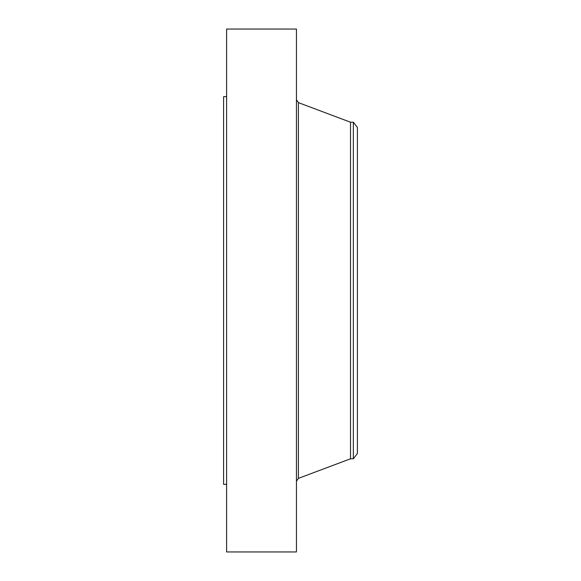 <?xml version="1.0" encoding="UTF-8"?>
<svg xmlns="http://www.w3.org/2000/svg" width="581" height="581" viewBox="0 0 581 581"><rect width="100%" height="100%" fill="white"/><g stroke="black" fill="none" stroke-linecap="round" stroke-linejoin="round"><path stroke-width="0.87" d="M226.612 551.95L226.612 29.05L296.448 29.05L296.448 551.95L226.612 551.95M353.357 458.787L353.357 122.213L357.395 127.471L357.395 453.529L353.357 458.787L350.517 458.787L350.517 122.213L298.402 102.626L296.448 99.816M226.612 484.336L223.605 484.336L223.605 96.664L226.612 96.664M350.517 458.787L298.402 478.374L298.402 102.626M298.402 478.374L296.448 481.184M353.357 122.213L350.517 122.213"/></g></svg>
